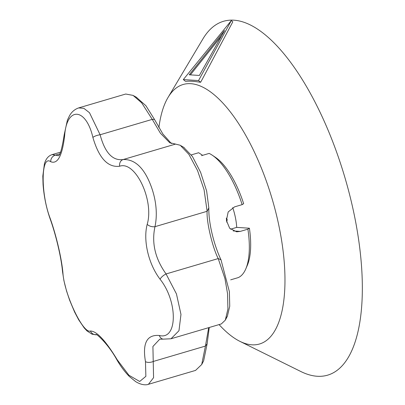 <?xml version="1.0" encoding="UTF-8"?>
<svg xmlns="http://www.w3.org/2000/svg" width="405" height="405" viewBox="0 0 405 405"><rect width="100%" height="100%" fill="white"/><g stroke="black" fill="none" stroke-linecap="round" stroke-linejoin="round"><path stroke-width="0.61" d="M191.332 154.882L198.652 152.726A4425.648 4029.188 -86.3 0 1 202.303 155.1L202.373 155.409M212.205 155.166L215.409 157.312A62.299 24.442 -106.4 0 1 243.653 203.69A4425.648 580.613 -13.2 0 1 242.139 204.631A65.58 25.728 -106.4 0 0 212.205 155.166A65.58 25.728 -106.4 0 0 209.142 153.409L201.548 155.652M232.723 207.603A32.79 12.864 73.6 0 1 236.707 227.387L249.404 228.212A62.299 24.442 -106.4 0 1 247.293 265.402L245.769 268.945A65.58 25.728 -106.4 0 1 238.267 277.597L230.673 279.84M242.139 204.631L234.546 206.869L228.182 211.957L226.405 220.467L229.706 228.329L236.652 231.812L240.302 231.397L247.895 229.159A4425.648 580.613 166.8 0 0 249.404 228.212M236.707 227.387L230.561 229.2M136.217 97.149L145.891 105.695L154.487 119.429L152.255 119.374L141.659 102.819L133.053 95.388L125.722 94.026L78.616 107.922L83.84 108.317L89.5 112.732L100.111 134.759A6.146 1.812 165.6 0 0 92.892 137.447C86.037 107.497 66.638 106.196 64.648 135.609A6.146 2.567 -174.6 0 1 64.243 134.546C62.041 148.569 60.051 155.652 58.269 155.783L58.553 155.667M154.487 119.429L162.85 133.959L171.416 143.578M183.597 147.253L192.466 156.532L200.602 172.312L206.646 191.044L208.833 207.932L207.127 211.294L204.074 189.717L197.529 170.51L188.917 154.401L180.24 145.253L169.634 142.641L160.405 133.21L152.255 119.374L100.111 134.759C104.935 152.736 112.62 160.993 123.171 159.54A6.146 5.235 76.4 0 0 119.662 166.227C107.877 167.746 98.952 158.158 92.892 137.447M208.833 207.932C208.453 222.188 213.602 244.185 220.998 259.792L218.214 258.572C212.326 247.045 206.373 221.591 207.127 211.294L154.983 226.678A6.146 3.589 -166.1 0 1 147.197 224.335C154.315 200.475 135.417 160.552 119.662 166.227M220.998 259.792L229.377 291.635L229.741 306.226L227.387 316.183L226.289 317.859M175.314 144.155L123.171 159.54C133.594 159.145 142.084 166.035 148.63 180.21C155.348 194.997 158.142 211.714 154.983 226.678C151.46 242.929 155.155 258.689 166.07 273.952L176.453 293.924L180.974 314.422L178.969 330.723L170.996 338.777L221.348 323.924L225.312 320.147L227.929 309.005L227.534 293.579L224.952 278.579L218.214 258.572L166.07 273.952A6.146 2.314 143.3 0 0 160.076 279.232C148.513 264.106 142.945 240.474 147.197 224.335M209.253 327.488L207.122 343.845L205.426 346.078L208.55 328.425L208.985 327.569M207.122 343.845L203.649 360.799L201.715 364.51M159.803 339.137L152.913 346.493L153.571 377.693L148.432 384.31L195.539 370.418L201.71 364.515L205.426 346.078L153.282 361.457A6.146 3.28 168.1 0 1 145.471 361.625C142.307 343.121 146.939 334.414 159.368 335.497C177.567 340.347 178.073 301.72 160.076 279.232M64.648 135.609C62.304 155.733 57.672 164.44 50.746 161.732C41.011 154.391 40.51 193.013 50.038 217.996C56.108 234.743 61.661 258.38 62.917 272.894C64.258 294.258 83.167 334.181 90.452 331.007C96.739 331.103 105.664 340.696 117.227 359.782L128.911 375.222L139.679 381.475L145.871 376.331L145.471 361.625M117.227 359.782A6.146 1.104 149.6 0 0 117.126 360.242C120.979 366.803 125.105 372.271 129.519 376.64L135.609 381.581C141.877 385.479 146.605 385.059 148.377 384.315L147.886 384.446M90.452 331.007A6.146 5.948 79.4 0 0 96.425 334.763M159.641 339.182L163.094 339.142A6.146 5.047 -80 0 1 159.368 335.497M62.917 272.894A6.146 4.303 174.7 0 1 62.527 271.654L63.909 280.609L66.557 291.033L69.63 300.211L74.596 312.022L78.676 319.788L84.24 327.969L87.075 330.991L92.077 334.206L96.446 334.768M170.996 338.777L163.094 339.142M50.038 217.996A6.146 3.022 160.3 0 0 50.109 218.791C55.931 234.809 61.378 258.071 62.527 271.654M50.746 161.732A6.146 5.761 -59.7 0 1 55.51 155.125L58.355 155.712M50.109 218.791C46.312 207.922 43.958 196.435 43.052 184.336L42.819 176.135L44.418 163.772C45.871 158.846 48.433 155.793 52.098 154.624L55.51 155.125L59.657 153.905M77.876 108.186L78.616 107.922M245.769 268.945A65.58 25.728 -106.4 0 0 247.895 229.159M190.385 74.864L221.682 35.691M189.216 74.788L224.583 30.517L199.366 75.451L189.216 74.788M231.316 20.604L232.809 21.814L202.905 78.104L200.627 82.271L200.019 82.23C194.557 81.284 189.884 80.975 186.011 81.314L185.399 81.273L183.313 79.577L231.316 20.604L198.541 80.575L183.313 79.577M200.627 82.271L198.541 80.575M219.08 324.592A135.255 53.065 -106.4 0 0 239.957 341.375L300.961 371.577A184.437 72.363 -106.4 0 0 344.994 177.835A184.437 72.363 -106.4 0 0 202.854 39.012L168.014 97.489A135.255 53.065 -106.4 0 0 158.887 127.702M239.957 341.375A135.255 53.065 -106.4 0 0 272.251 199.295A135.255 53.065 -106.4 0 0 168.014 97.489M226.365 218.138L226.456 219.449L227.124 219.252A7.376 6.718 -86.3 0 1 226.648 222.107M226.365 218.214A6.642 6.05 -86.3 0 1 226.456 219.449M233.169 230.931L240.302 231.397M136.743 97.438L133.594 95.701M170.181 142.965L169.639 142.631M184.143 147.572L180.984 145.714M227.387 316.183L225.312 320.152M96.253 334.702C94.947 332.5 107.862 343.065 117.126 360.242M64.243 134.546L67.402 120.133L69.473 115.8C71.645 111.907 74.702 109.284 78.656 107.922M52.103 154.624L60.497 152.148"/></g></svg>
